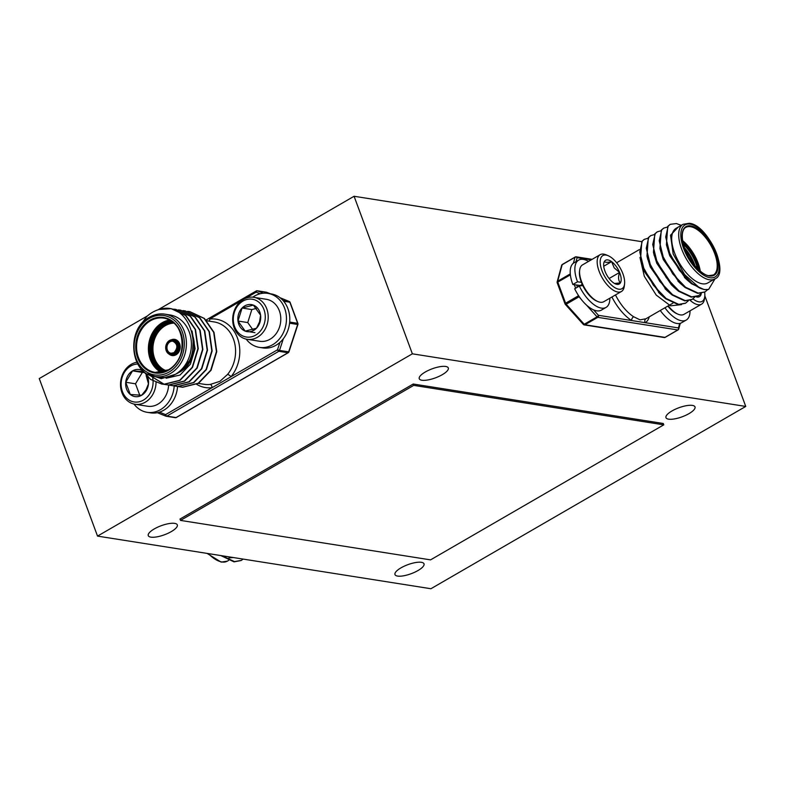 <?xml version="1.0" encoding="UTF-8"?>
<svg xmlns="http://www.w3.org/2000/svg" width="785" height="785" viewBox="0 0 785 785"><rect width="100%" height="100%" fill="white"/><g stroke="black" fill="none" stroke-linecap="round" stroke-linejoin="round"><path stroke-width="1.18" d="M445.674 366.458A15.484 4.808 159.7 0 0 428.531 370.324A15.484 4.808 159.7 0 0 419.259 378.723A15.484 4.808 159.7 0 0 421.888 380.234A15.484 4.808 159.7 0 0 439.031 376.368A15.484 4.808 159.7 0 0 448.304 367.979A15.484 4.808 159.7 0 0 445.674 366.458M174.682 523.369A15.484 4.808 159.7 0 0 157.54 527.235A15.484 4.808 159.7 0 0 148.267 535.625A15.484 4.808 159.7 0 0 150.897 537.146A15.484 4.808 159.7 0 0 168.039 533.28A15.484 4.808 159.7 0 0 177.312 524.88A15.484 4.808 159.7 0 0 174.682 523.369M421.388 562.305A15.484 4.808 159.7 0 0 404.246 566.171A15.484 4.808 159.7 0 0 394.973 574.571A15.484 4.808 159.7 0 0 397.602 576.082A15.484 4.808 159.7 0 0 414.745 572.216A15.484 4.808 159.7 0 0 424.018 563.826A15.484 4.808 159.7 0 0 421.388 562.305M692.38 405.403A15.484 4.808 159.7 0 0 675.237 409.27A15.484 4.808 159.7 0 0 665.965 417.659A15.484 4.808 159.7 0 0 668.594 419.17A15.484 4.808 159.7 0 0 685.737 415.314A15.484 4.808 159.7 0 0 695.01 406.915A15.484 4.808 159.7 0 0 692.38 405.403M430.916 588.73L97.526 536.106L412.361 353.819L745.75 406.434L430.916 588.73M147.443 315.913L39.25 378.566L97.526 536.106M157.991 309.81L354.084 196.27L412.361 353.819M704.822 295.798L745.75 406.434M354.084 196.27L641.62 241.652M147.639 373.964L161.278 378.684L175.438 374.298A31.577 26.248 -81 0 0 191.265 340.945A31.577 26.248 -81 0 0 169.952 314.952L164.948 314.167A31.577 26.248 99 0 1 186.261 340.15A31.577 26.248 99 0 1 170.443 373.513A31.577 26.248 99 0 1 155.106 376.545L160.101 377.34A31.577 26.248 -81 0 0 175.438 374.298C208.025 359.501 191.54 298.84 159.1 309.457L171.208 308.691L185.574 315.501L195.171 329.425L197.908 348.668L192.207 367.292L179.696 380.323L163.829 384.287L161.69 384.042L150.514 379.361L141.899 369.558M187.576 311.37L189.734 311.616L204.1 318.425L213.687 332.349L216.424 351.582L210.723 370.206L198.212 383.247L182.346 387.211L178.077 386.534M189.901 311.645L204.424 318.474L214.02 332.398L216.758 351.641L211.057 370.265L198.546 383.296L182.679 387.26L178.244 386.544M171.375 308.721L185.908 315.55L195.504 329.474L198.242 348.717L192.541 367.341L180.03 380.372L164.163 384.336L161.857 384.071M159.1 309.457A37.955 31.557 -81 0 0 152.506 312.312A37.955 31.557 -81 0 0 146.51 316.757L139.622 326.452M173.681 309.172L175.84 309.427L190.206 316.227L199.802 330.151L202.54 349.394L196.839 368.018L184.318 381.049L168.451 385.023L164.193 384.346M176.007 309.457L190.539 316.286L200.136 330.21L202.873 349.443L197.172 368.067L184.652 381.108L168.785 385.072L164.359 384.356M178.313 309.908L180.471 310.153L194.837 316.963L204.434 330.887L207.171 350.13L201.47 368.754L188.95 381.785L173.083 385.749L168.814 385.072M180.638 310.183L195.171 317.012L204.767 330.936L207.505 350.179L201.794 368.803L189.283 381.834L173.416 385.798L168.991 385.082M182.944 310.634L185.103 310.889L199.469 317.689L209.065 331.613L211.803 350.856L206.092 369.48L193.581 382.511L177.714 386.485L173.446 385.808M185.27 310.919L199.802 317.748L209.389 331.672L212.136 350.905L206.426 369.529L193.915 382.57L178.048 386.534L173.622 385.818M164.026 384.307L150.377 375.721M164.193 384.316L150.926 376.015M219.947 381.324L227.581 374.406A3.032 0.971 -140.7 0 1 231.016 376.721L212.048 387.702A3.032 1.648 83.3 0 0 210.272 384.424L219.947 381.324M209.252 321.153A3.032 1.648 83.3 0 0 209.683 319.063A34.618 28.78 99 0 1 237.453 337.992A34.618 28.78 99 0 1 231.016 376.721L277.498 349.806L279.931 342.397M192.04 330.976L195.092 348.668L190.421 364.171L180.069 375.024L166.126 378.262M161.494 372.365L160.415 371.079M683.087 224.274L676.091 228.327A31.577 14.552 59.9 0 0 676.709 257.971A31.577 14.552 59.9 0 0 702.33 283.807A31.577 14.552 59.9 0 0 707.736 282.983L714.733 278.93A31.577 14.552 -120.1 0 1 709.326 279.754A31.577 14.552 -120.1 0 1 683.706 253.918A31.577 14.552 -120.1 0 1 683.087 224.274L689.24 223.303C708.001 224.412 730.099 273.985 714.733 278.93M688.298 300.841L685.629 303.147L678.75 304.364L666.122 298.496L653.375 285.22L643.779 268.176L639.775 252.005L642.277 241.142L644.357 239.327L647.792 238.346M685.403 303.285L678.289 304.629L665.651 298.761L661.078 294.846L643.317 268.441L640.491 259.825L641.816 241.407L644.122 239.474M678.201 227.11L670.537 235.225L673.187 254.036L684.589 274.554L699.641 287.977L692.027 283.493L679.28 270.217L669.693 253.172L665.69 237.001L668.192 226.139L670.272 224.324L676.395 223.558L681.243 225.344M699.641 287.977A37.955 17.486 59.9 0 0 704.43 289.488A37.955 17.486 59.9 0 0 708.639 289.4L704.204 289.626L691.565 283.758L686.993 279.843L669.232 253.437L666.406 244.822L667.731 226.404L670.037 224.471M707.736 289.587L705.067 291.902L698.189 293.109L685.55 287.241L672.804 273.965L663.217 256.921L659.214 240.75L661.716 229.887L663.796 228.082L667.23 227.1M704.832 292.03L697.718 293.374L685.089 287.516L680.516 283.591L662.746 257.186L659.93 248.57L661.245 230.152L663.56 228.219M701.26 293.335L698.591 295.651L691.713 296.858L679.074 290.99L666.328 277.713L656.741 260.669L652.727 244.508L655.239 233.636L657.31 231.83L660.744 230.849M698.356 295.778L691.242 297.132L678.613 291.264L674.04 287.349L656.27 260.944L653.454 252.319L654.768 233.91L657.084 231.968M694.784 297.093L692.115 299.399L685.236 300.606L672.598 294.748L659.851 281.472L650.255 264.417L646.251 248.256L648.753 237.384L650.834 235.578L654.268 234.597M691.879 299.536L684.765 300.881L672.127 295.013L667.564 291.098L649.794 264.692L646.977 256.077L648.292 237.659L650.608 235.726M615.479 294.934A31.577 14.552 59.9 0 0 633.662 316.757L640.06 319.858L645.937 318.769A3.032 2.698 59 0 0 645.231 322.684L631.67 320.545A34.618 15.955 -120.1 0 1 611.927 296.995M708.639 289.4L715.066 278.734M639.971 257.431L644.308 276.31L656.231 295.091L670.508 305.826L681.488 304.639M633.662 316.757A3.032 2.021 -57.7 0 0 631.67 320.545L598.445 315.305A1.521 0.559 138.1 0 1 597.042 316.846L586.395 304.982M685.668 278.538L669.723 255.733L666.406 244.822M679.192 282.286L663.246 259.482L659.93 248.57M674.04 287.349L671.479 284.906L656.77 263.23L653.934 254.144M666.23 289.793L650.284 266.988L647.448 257.892M659.753 293.541L643.808 270.737L640.972 261.64M220.82 555.564L234.018 561.864L241.132 560.519M221.851 555.731L234.48 561.599L241.358 560.392L243.105 559.087M228.906 557.919L233.253 557.527M247.138 339.297L259.727 341.279A21.254 17.672 -81 0 0 279.627 326.717A21.254 17.672 -81 0 0 266.351 299.291L253.771 297.309A21.254 17.672 99 0 1 267.047 324.735A21.254 17.672 99 0 1 247.138 339.297A21.254 17.672 99 0 1 233.861 311.871A21.254 17.672 99 0 1 253.771 297.309M264.221 323.911A19.134 15.906 -81 0 0 255.007 299.958A19.134 15.906 -81 0 0 234.352 312.322A19.134 15.906 -81 0 0 243.566 336.274A19.134 15.906 -81 0 0 264.221 323.911M259.972 322.262A13.698 11.382 -81 0 0 260.591 315.207A13.698 11.382 -81 0 0 253.378 305.12A13.698 11.382 -81 0 0 242.074 308.024A13.698 11.382 -81 0 0 237.983 321.026A13.698 11.382 -81 0 0 245.195 331.113A13.698 11.382 -81 0 0 256.499 328.209A13.698 11.382 -81 0 0 259.972 322.262M259.55 321.87L260.591 315.207L253.378 305.12L242.074 308.024L237.983 321.026L245.195 331.113L256.499 328.209L259.55 321.87M256.469 308.377L251.838 309.565L247.746 322.566L252.75 329.572M251.838 309.565L242.074 308.024M247.746 322.566L237.983 321.026M254.958 332.654L245.195 331.113M246.176 339.11A27.328 22.716 -81 0 0 259.364 347.372L262.69 347.902A27.328 22.716 -81 0 0 289.4 324.45A27.328 22.716 -81 0 0 271.217 293.914L267.881 293.384A27.328 22.716 -81 0 0 252.79 297.181M259.364 347.372A27.328 22.716 -81 0 0 286.064 323.92A27.328 22.716 -81 0 0 267.881 293.384M156.038 382.462A21.254 17.672 99 0 1 152.535 394.894A21.254 17.672 99 0 1 134.961 404.246L147.551 406.237A21.254 17.672 -81 0 0 165.115 396.886A21.254 17.672 -81 0 0 168.608 385.062M137.738 364.014A19.134 15.906 -81 0 0 124.275 372.581A19.134 15.906 -81 0 0 127.572 398.986A19.134 15.906 -81 0 0 149.935 393.55A19.134 15.906 -81 0 0 153.075 381.019M153.075 380.872A19.134 15.906 -81 0 0 152.771 378.154M152.712 377.85A19.134 15.906 -81 0 0 152.476 376.751M134.961 404.246A21.254 17.672 99 0 1 124.02 371.609A21.254 17.672 99 0 1 136.816 362.277M142.615 370.746A13.698 11.382 -81 0 0 132.567 370.873A13.698 11.382 -81 0 0 125.737 382.266A13.698 11.382 -81 0 0 130.281 394.462A13.698 11.382 -81 0 0 141.653 395.267A13.698 11.382 -81 0 0 146.295 390.567A13.698 11.382 -81 0 0 148.483 383.865A13.698 11.382 -81 0 0 147.609 376.937M143.94 371.668L132.567 370.873L125.737 382.266L130.281 394.462L141.653 395.267L146.069 389.723L148.483 383.865L146.128 375.446M143.792 372.512L142.34 372.414L135.511 383.806L139.74 395.189M142.34 372.414L132.567 370.873M135.511 383.806L125.737 382.266M133.999 404.059A27.328 22.716 -81 0 0 147.188 412.321L150.514 412.851A27.328 22.716 -81 0 0 177.547 386.495M147.188 412.321A27.328 22.716 -81 0 0 174.211 385.984M597.876 301.558L596.826 301.116A20.194 9.302 -120.1 0 1 586.935 292.432A20.194 9.302 -120.1 0 1 579.526 271.247L579.673 270.118A21.254 9.793 59.9 0 0 587.465 292.412A21.254 9.793 59.9 0 0 597.876 301.558A21.254 9.793 59.9 0 0 603.822 301.685L621.435 291.49A21.254 9.793 -120.1 0 1 605.068 282.217A21.254 9.793 -120.1 0 1 600.133 254.693A21.254 9.793 -120.1 0 1 606.079 254.821L608.179 255.704A19.134 8.812 59.9 0 0 600.172 261.395A19.134 8.812 59.9 0 0 607.276 280.363A19.134 8.812 59.9 0 0 624.566 284.003A19.134 8.812 59.9 0 0 617.55 263.937A19.134 8.812 59.9 0 0 608.179 255.704M600.133 254.693L582.519 264.888A21.254 9.793 59.9 0 0 579.673 270.118M616.097 266.262A13.698 6.309 59.9 0 0 611.623 261.67A13.698 6.309 59.9 0 0 604.45 261.385A13.698 6.309 59.9 0 0 603.714 263.662A13.698 6.309 59.9 0 0 605.245 271.855A13.698 6.309 59.9 0 0 613.213 282.62A13.698 6.309 59.9 0 0 615.44 283.915A13.698 6.309 59.9 0 0 620.376 282.914A13.698 6.309 59.9 0 0 619.581 272.434A13.698 6.309 59.9 0 0 616.097 266.262M614.557 283.483L620.376 282.914C618.276 280.51 618.011 277.017 619.581 272.434L614.194 267.871L611.623 261.67C607.413 262.641 605.029 262.543 604.45 261.385M624.566 284.003L624.281 286.26A21.254 9.793 -120.1 0 1 621.435 291.49M609.101 278.508L619.581 272.434M603.724 266.243L611.623 261.67M582.745 285.465L579.34 286.074L574.679 288.772A27.328 12.589 59.9 0 0 601.389 310.114L606.049 307.406A27.328 12.589 59.9 0 0 609.857 298.192M588.554 261.395A27.328 12.589 59.9 0 0 578.663 260.11L574.002 262.808A27.328 12.589 59.9 0 0 572.844 284.504L580.272 285.485L582.225 284.347M578.663 260.11A27.328 12.589 59.9 0 0 577.515 281.805L572.844 284.504M579.34 286.074A27.328 12.589 59.9 0 0 606.049 307.406M577.515 281.805L581.391 282.315M692.949 298.859A19.134 8.812 59.9 0 0 704.744 296.661L704.469 298.918A21.254 9.793 -120.1 0 1 701.613 304.138A21.254 9.793 -120.1 0 1 690.172 300.361M668.241 305.856A21.254 9.793 59.9 0 0 678.054 314.216A21.254 9.793 59.9 0 0 684 314.334L701.613 304.138M704.744 296.661A19.134 8.812 59.9 0 0 704.616 292.157M696.148 296.769A13.698 6.309 59.9 0 0 699.798 296.426A13.698 6.309 59.9 0 0 701.29 293.335M678.054 314.216L677.004 313.774A20.194 9.302 -120.1 0 1 667.868 306.072M660.254 310.477A27.328 12.589 59.9 0 0 681.566 322.763L686.227 320.064A27.328 12.589 59.9 0 0 690.035 310.84M664.924 307.779A27.328 12.589 59.9 0 0 686.227 320.064M663.767 424.842L413.724 385.376L180.511 520.406L430.553 559.872L663.767 424.842L663.266 423.488L413.224 384.022L413.724 385.376M413.224 384.022L180.01 519.052L180.511 520.406M169.491 341.239A6.682 5.554 99 0 1 176.821 344.222A6.682 5.554 99 0 1 173.897 353.152A6.682 5.554 99 0 1 166.567 350.169A6.682 5.554 99 0 1 169.491 341.239M174.035 352.661A6.074 5.053 -81 0 0 177.076 346.254A6.074 5.053 -81 0 0 172.975 341.249A6.074 5.053 -81 0 0 170.021 341.838A6.074 5.053 -81 0 0 166.979 348.255A6.074 5.053 -81 0 0 171.081 353.25A6.074 5.053 -81 0 0 173.868 352.759M169.521 340.484A7.595 6.309 99 0 1 173.21 339.748A7.595 6.309 99 0 1 178.332 345.999A7.595 6.309 99 0 1 174.535 354.015A7.595 6.309 99 0 1 170.845 354.751A7.595 6.309 99 0 1 165.733 348.609A7.595 6.309 99 0 1 169.354 340.582M173.995 353.427A6.986 5.809 -81 0 0 177.057 344.095A6.986 5.809 -81 0 0 169.393 340.975A6.986 5.809 -81 0 0 166.332 350.306A6.986 5.809 -81 0 0 173.995 353.427M171.444 339.758A8.203 6.82 99 0 1 179.814 344.272A8.203 6.82 99 0 1 176.066 354.771A8.203 6.82 99 0 1 169.167 354.192M171.846 354.908A7.595 6.309 -81 0 0 175.536 354.172A7.595 6.309 -81 0 0 179.333 346.156A7.595 6.309 -81 0 0 174.211 339.905L169.423 340.504C164.085 346.636 164.565 351.386 170.845 354.751L171.846 354.908M164.31 371.658A25.66 21.332 99 0 1 150.259 349.354A25.66 21.332 99 0 1 163.231 324.323A25.66 21.332 99 0 1 172.209 321.654M173.053 322.292A25.051 20.822 -81 0 0 163.771 324.921A25.051 20.822 -81 0 0 151.103 349.659A25.051 20.822 -81 0 0 165.311 371.305M165.586 371.207A25.051 20.822 99 0 1 152.094 349.354A25.051 20.822 99 0 1 164.771 325.078A25.051 20.822 99 0 1 173.269 322.478M174.015 323.116A24.443 20.322 -81 0 0 165.301 325.667A24.443 20.322 -81 0 0 152.938 349.61A24.443 20.322 -81 0 0 166.479 370.824M193.434 338.09A27.485 22.843 99 0 1 180.422 371.639A27.485 22.843 99 0 1 178.146 372.796M161.298 372.394A27.485 22.843 99 0 1 148.394 348.049A27.485 22.843 99 0 1 162.299 322.645A27.485 22.843 99 0 1 169.56 320.015M170.581 320.574A26.876 22.343 -81 0 0 162.829 323.243A26.876 22.343 -81 0 0 149.238 348.471A26.876 22.343 -81 0 0 162.436 372.178M149.935 320.182A28.083 23.354 99 0 1 180.766 332.732A28.083 23.354 99 0 1 168.451 370.265A28.083 23.354 99 0 1 137.62 357.715A28.083 23.354 99 0 1 149.935 320.182M168.589 369.774A27.485 22.843 -81 0 0 182.356 340.749A27.485 22.843 -81 0 0 163.81 318.131A27.485 22.843 -81 0 0 150.465 320.78A27.485 22.843 -81 0 0 136.698 349.806A27.485 22.843 -81 0 0 155.244 372.424A27.485 22.843 -81 0 0 168.422 369.872M149.611 317.199A31.577 26.248 99 0 1 164.948 314.167C159.59 313.352 154.39 314.383 149.356 317.248C125.541 329.111 130.212 374.602 155.106 376.545M169.109 372.021A30.066 24.992 -81 0 0 182.277 331.859A30.066 24.992 -81 0 0 149.278 318.425A30.066 24.992 -81 0 0 136.109 358.588A30.066 24.992 -81 0 0 169.109 372.021M227.581 374.406A31.577 26.248 -81 0 0 234.48 342.378A31.577 26.248 -81 0 0 214.128 321.928L206.808 320.771M260.129 293.757L256.165 292.148L245.43 298.359M241.554 300.606L209.683 319.063M159.473 412.135L165.566 414.617L212.048 387.702A34.618 28.78 99 0 1 196.662 384.336M165.733 416.099L157.343 412.694L165.821 416.148A1.521 0.824 -67.9 0 1 165.566 414.617A1.521 0.697 -120.1 0 0 166.901 416.099L176.066 417.551L287.997 352.74L278.832 351.287L166.901 416.099A1.521 1.266 99 0 1 165.929 416.178A1.521 0.824 -67.9 0 1 165.821 416.148A1.521 1.521 0 0 0 166.165 416.246L175.33 417.689A1.521 1.266 99 0 1 175.094 417.63M283.346 338.718L279.509 350.414L288.674 351.866L297.662 324.47L289.567 323.194M289.685 322.056L297.652 323.312L289.842 302.205L283.66 301.234M283.012 300.478L289.145 301.45L280.059 297.75M270.246 293.757L266.645 292.295L257.47 290.842L263.318 293.217M279.509 350.414L277.498 349.806A1.521 0.697 -120.1 0 0 278.832 351.287A1.521 1.266 99 0 0 279.509 350.414M297.908 323.459L297.652 323.312A1.521 1.266 99 0 1 297.662 324.47L297.927 324.46A1.521 1.521 0 0 0 297.908 323.459L290.107 302.362A1.521 1.521 0 0 0 289.253 301.479A1.521 0.824 -67.9 0 1 289.459 301.636M288.674 351.866A1.521 1.266 99 0 1 287.997 352.74A1.521 0.697 -120.1 0 0 288.262 352.7A1.521 1.521 0 0 0 288.939 351.857L288.674 351.866M288.468 352.298A1.521 0.697 -120.1 0 1 288.262 352.7L176.331 417.512A1.521 0.697 -120.1 0 1 176.066 417.551A1.521 1.266 99 0 1 175.33 417.689A1.521 1.521 0 0 0 176.331 417.512A1.521 0.697 -120.1 0 0 176.488 417.306M280.029 297.721L289.253 301.479A1.521 0.824 -67.9 0 0 289.145 301.45A1.521 1.266 99 0 1 289.842 302.205L290.107 302.362M206.072 320.015L256.244 290.96A1.521 0.697 -120.1 0 0 256.165 292.148A1.521 0.824 -67.9 0 1 257.47 290.842A1.521 1.266 99 0 0 257.245 290.774A1.521 1.521 0 0 0 256.244 290.96A1.521 0.697 -120.1 0 1 256.499 290.921A1.521 1.266 99 0 1 257.245 290.774L266.409 292.226A1.521 1.266 99 0 1 266.645 292.295A1.521 0.824 -67.9 0 1 266.743 292.314A1.521 0.824 -67.9 0 1 266.841 292.373M266.164 292.216A1.521 1.266 99 0 1 266.409 292.226A1.521 1.521 0 0 1 266.743 292.314L270.305 293.767M198.399 383.384L204.277 384.307A31.577 26.248 -81 0 0 210.272 384.424M684.461 247.726A25.051 11.539 -120.1 0 1 695.088 266.066M693.557 264.211A24.443 11.265 59.9 0 0 685.305 249.964M697.404 268.558A25.051 11.539 59.9 0 0 683.45 244.469M682.616 240.652A27.485 12.668 -120.1 0 1 700.298 271.188M699.298 270.344A26.876 12.383 59.9 0 0 682.852 241.947M709.346 275.967A28.083 12.943 -120.1 0 1 684.657 248.492A28.083 12.943 -120.1 0 1 690.82 225.894A28.083 12.943 -120.1 0 1 715.498 253.359A28.083 12.943 -120.1 0 1 709.346 275.967M690.555 226.698A27.485 12.668 59.9 0 0 685.845 227.414C684.451 227.709 679.624 232.272 684.265 247.147C688.553 261.591 702.938 275.888 708.973 275.633L713.379 274.976A27.485 12.668 59.9 0 0 712.849 249.188A27.485 12.668 59.9 0 0 690.555 226.698M709.218 275.771A27.485 12.668 59.9 0 0 713.379 274.976M690.162 224.127A30.066 13.855 59.9 0 0 683.578 248.325A30.066 13.855 59.9 0 0 709.993 277.723A30.066 13.855 59.9 0 0 716.577 253.535A30.066 13.855 59.9 0 0 690.162 224.127M578.888 286.329A17.005 7.84 -120.1 0 1 578.457 285.24M591.203 259.864L577.112 257.647L576.033 261.64M576.641 285.004L577.436 287.173M593.568 309.879L598.445 315.305A1.521 1.266 99 0 1 597.778 317.336L584.953 324.754L664.954 337.383L677.789 329.955L597.778 317.336A1.521 0.697 -120.1 0 1 597.042 316.846L584.217 324.264A1.521 0.559 138.1 0 1 583.324 324.421A1.521 1.521 0 0 0 584.217 324.902A1.521 1.266 99 0 1 583.53 324.499M649.264 316.846A34.618 15.955 -120.1 0 1 645.231 322.684L678.446 327.934L679.663 323.469M573.384 263.22L575.003 257.274L562.178 264.692L557.684 281.197L570.283 273.906M570.371 274.838L557.792 282.119L565.602 303.216L578.427 295.798L578.113 294.934M575.631 288.223L574.326 284.7M580.645 298.594L579.026 296.789L566.201 304.217L584.217 324.264A1.521 0.697 -120.1 0 0 584.953 324.754A1.521 1.266 99 0 1 584.217 324.902L664.218 337.53A1.521 1.521 0 0 0 665.219 337.344A1.521 0.697 -120.1 0 1 664.954 337.383A1.521 1.266 99 0 1 664.218 337.53M562.619 264.398A1.521 0.697 -120.1 0 0 562.364 264.437A1.521 1.521 0 0 0 561.658 265.35A1.521 1.227 15.2 0 1 562.178 264.692A1.521 0.697 -120.1 0 1 562.364 264.437L575.189 257.009A1.521 0.697 -120.1 0 0 575.003 257.274A1.521 1.227 15.2 0 1 577.112 257.647A1.521 1.266 99 0 0 576.19 256.823A1.521 1.521 0 0 0 575.189 257.009A1.521 0.697 -120.1 0 1 575.444 256.97A1.521 1.266 99 0 1 576.19 256.823L592.125 259.335M561.658 265.35L557.164 281.844A1.521 1.521 0 0 0 557.203 282.777L557.792 282.119A1.521 0.697 -120.1 0 1 557.684 281.197A1.521 1.227 -164.8 0 0 557.242 282.59M578.604 295.7L578.427 295.798A1.521 0.697 -120.1 0 0 579.026 296.789A1.521 0.559 138.1 0 0 579.252 296.651M565.308 304.364A1.521 0.559 138.1 0 0 566.201 304.217A1.521 0.697 -120.1 0 1 565.602 303.216L565.014 303.873A1.521 1.521 0 0 0 565.308 304.364L583.324 324.421M678.446 327.934A1.521 1.266 99 0 1 677.789 329.955A1.521 0.697 -120.1 0 0 678.044 329.916A1.521 1.521 0 0 0 678.75 329.003A1.521 1.227 -164.8 0 0 678.446 327.934M665.386 337.138A1.521 0.697 -120.1 0 1 665.219 337.344L678.044 329.916A1.521 0.697 -120.1 0 0 678.23 329.661A1.521 1.227 -164.8 0 0 678.75 329.003L680.301 323.312M683.087 243.016A25.66 11.824 -120.1 0 1 698.483 269.598M208.3 553.592A31.577 14.552 59.9 0 0 221.91 561.972A31.577 14.552 59.9 0 0 227.316 561.147L228.68 560.362M172.975 341.249C177.773 344.085 178.087 347.892 173.927 352.681L171.081 353.25M193.375 337.511L192.315 357.185L180.53 371.629L177.999 372.885M163.81 318.131C184.946 319.436 189.244 359.559 168.481 369.794L155.244 372.424M288.939 351.857L297.927 324.46M639.284 249.64L616.637 262.749M579.045 286.24L578.663 285.269M557.203 282.777L565.014 303.873M672.951 303.128L645.937 318.769M684.432 277.399L686.993 279.843M677.955 281.158L680.516 283.591M654.288 255.753L653.454 252.319M665.003 288.654L667.564 291.098M647.811 259.501L646.977 256.077M658.527 292.403L661.078 294.846M641.335 263.25L640.491 259.825M207.063 553.396L221.174 562.119L227.316 561.147"/></g></svg>
